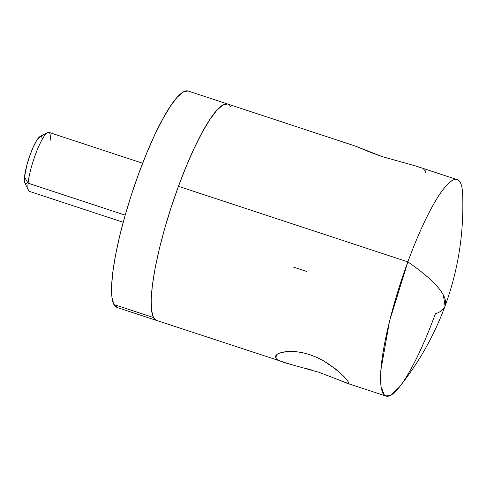 <?xml version="1.0" encoding="UTF-8"?>
<svg xmlns="http://www.w3.org/2000/svg" width="487" height="487" viewBox="0 0 487 487"><rect width="100%" height="100%" fill="white"/><g stroke="black" fill="none" stroke-linecap="round" stroke-linejoin="round"><path stroke-width="0.73" d="M277.389 359.528L275.679 357.793L276.902 354.463L275.679 357.793L275.545 356.052L276.993 354.396L279.903 352.972L284.122 351.924L289.436 351.419L295.609 351.614L302.421 352.649L309.513 354.56L316.641 357.33L323.453 360.788L329.748 364.702L340.078 372.792L346.58 379.446L348.12 381.656L348.424 382.928L347.474 383.239L318.906 372.275L285.108 362.827L280.603 361.208M348.43 382.91L347.474 383.239L341.965 381.321M425.705 172.891L425.577 171.144L423.86 169.409M306.676 271.442L293.077 266.961M445.045 306.061C458.188 270.34 464.056 233.084 462.65 194.301A113.921 21.544 108.2 0 0 407.85 261.872A113.921 21.544 -71.8 0 1 457.25 179.648L416.117 166.104L382.338 156.662L355.431 146.106L227.855 104.084A113.921 21.544 108.2 0 0 178.455 186.308L407.85 261.872L389.521 321.189L380.81 370.516L381.017 386.562L384.328 395.067L390.483 395.377L399.017 387.482C418.881 362.62 434.221 335.482 445.045 306.061L443.359 295.019C438.501 285.972 426.667 274.924 407.85 261.872A289.99 50.916 20.2 0 1 443.359 295.019A289.99 50.916 20.2 0 1 445.045 306.061A289.99 50.916 20.2 0 1 435.372 313.829A113.921 21.544 -71.8 0 1 385.966 396.059A113.921 21.544 -71.8 0 1 407.85 261.872L178.455 186.308L171.162 207.346L164.679 228.567L159.255 249.167L155.097 268.349L152.37 285.376L151.171 299.59L151.548 310.456L153.484 317.548L156.911 320.592L153.484 317.548A113.921 21.544 -71.8 0 1 175.034 195.865A113.921 21.544 -71.8 0 1 227.855 104.084A113.921 21.544 -71.8 0 1 230.941 107.03M227.508 103.987L222.723 105.101L216.77 110.336L209.867 119.492L202.288 132.214L194.319 148.005L186.271 166.274L178.455 186.308A113.921 21.544 108.2 0 0 156.571 320.495A113.921 21.544 -71.8 0 1 153.484 317.548L113.885 304.503L153.484 317.548L151.548 310.456L151.171 299.59L152.37 285.376L155.097 268.349L159.255 249.167L164.679 228.567L171.162 207.346L178.455 186.308L186.271 166.274L194.319 148.005L202.288 132.214L209.867 119.492L216.77 110.336L222.723 105.101L227.508 103.987M290.745 364.446L116.965 307.449A113.921 21.544 108.2 0 1 113.885 304.503L117.312 307.547M311.625 370.017L304.272 367.965M385.966 396.059L345.295 382.654M279.903 352.972L286.648 351.59L295.609 351.614L302.421 352.649L309.513 354.56L316.641 357.33L323.453 360.788L335.348 368.805L343.877 376.433L346.58 379.446L348.12 381.656L348.424 382.928M275.679 357.793L275.545 356.052L277.389 354.134M420.658 167.735L416.117 166.104L382.338 156.662L369.128 151.798L355.942 146.283L353.781 145.704L352.825 146.015M227.855 104.084L188.25 91.039A113.921 21.544 108.2 0 0 135.429 182.82A113.921 21.544 108.2 0 0 113.885 304.503L111.943 297.411L111.566 286.545L112.765 272.33L115.498 255.304L119.656 236.122L125.08 215.522L131.557 194.301L138.85 173.262L146.672 153.228L154.72 134.966L162.682 119.169L170.267 106.446L177.165 97.297L183.124 92.061L187.909 90.941M142.642 163.248L48.834 132.348A31.071 5.874 108.2 0 0 37.219 149.966A31.071 5.874 108.2 0 0 28.088 183.173L125.183 215.157L28.088 183.173A31.071 5.874 -71.8 0 1 36.16 152.644A31.071 5.874 -71.8 0 1 47.574 132.543A31.071 5.874 -71.8 0 1 50.137 140.542M47.574 132.543L40.086 136.5A24.855 4.7 108.2 0 0 30.955 152.577A24.855 4.7 108.2 0 0 24.496 177.006L28.088 183.173L24.496 177.006L26.888 165.02L29.768 155.797L33.189 147.202L36.628 140.548L40.117 136.482M27.065 183.051L25.933 183.599L25.081 183.234L24.545 181.98L24.496 177.006A24.855 4.7 108.2 0 0 24.825 182.832L28.496 190.46A31.071 5.874 -71.8 0 1 28.088 183.173A31.071 5.874 108.2 0 0 29.39 191.367L123.205 222.273M40.701 136.299L41.553 136.664L42.083 137.918"/></g></svg>
